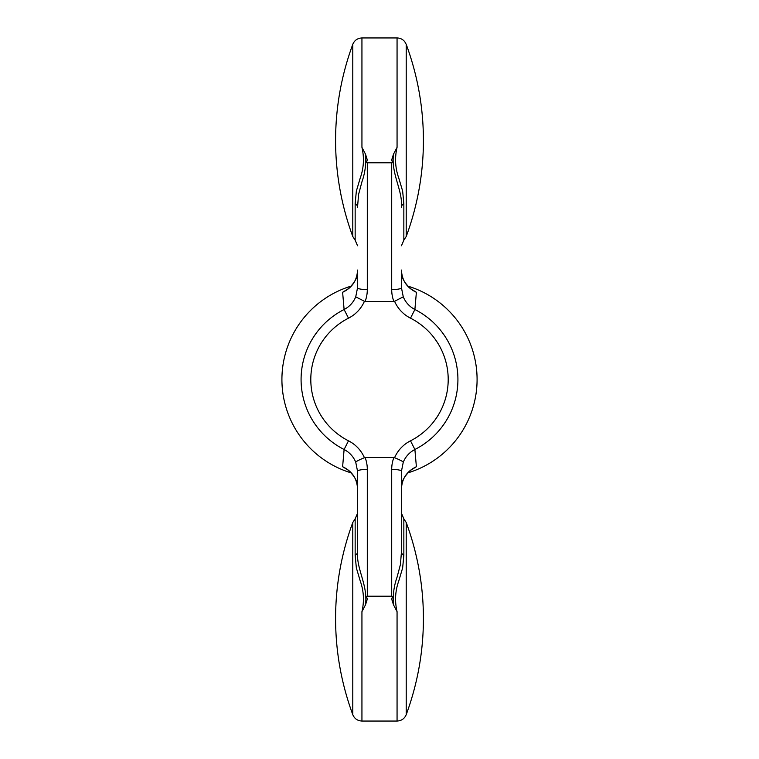 <?xml version="1.0" encoding="UTF-8"?>
<svg xmlns="http://www.w3.org/2000/svg" width="759" height="759" viewBox="0 0 759 759"><rect width="100%" height="100%" fill="white"/><g stroke="black" fill="none" stroke-linecap="round" stroke-linejoin="round"><path stroke-width="1.14" d="M348.637 470.381L342.613 466.719L344.112 449.489C349.519 452.355 353.39 456.586 355.734 462.174L357.546 471.244L357.546 551.84C356.256 569.136 367.897 584.449 365.544 604.743L361.939 611.65C364.367 601.223 363.817 591.014 360.259 581.033L356.36 567.941L355.155 555.398A7.808 4.943 180 0 0 357.546 551.84L357.546 488.938C357.072 478.578 352.091 471.168 342.613 466.719L346.73 468.967M348.988 470.656L346.076 468.55M410.363 470.371L416.387 466.719C406.909 471.168 401.928 478.578 401.454 488.938L401.454 551.84A7.808 4.943 180 0 0 403.845 555.398L402.649 567.893L398.741 581.024C395.183 591.014 394.633 601.223 397.061 611.65L393.456 604.752C392.707 595.236 393.921 586.005 397.099 577.077L400.429 564.487L401.454 551.84L401.454 471.244L403.266 462.174C405.61 456.557 409.49 452.336 414.888 449.489L416.387 466.719L409.936 470.722M410.363 288.619L416.387 292.281L414.888 309.511L410.505 318.182A34.259 34.259 0 0 1 394.576 301.295L393.874 301.427A34.146 33.519 0 0 1 391.701 289.615A9.763 1.86 180 0 0 401.454 287.756L403.266 296.826L394.576 301.295M410.012 288.344L416.387 292.281C406.909 287.832 401.928 280.422 401.454 270.062C400.724 276.893 404.395 283.591 412.46 290.156M365.544 154.257C366.293 163.764 365.079 172.995 361.901 181.923L358.571 194.513L357.546 207.16A7.808 4.943 180 0 0 355.155 203.602L356.351 191.107L360.259 177.976C363.817 167.986 364.367 157.777 361.939 147.35L365.544 154.248L367.299 159.893L366.436 162.644A51.327 9.763 -90 0 0 367.299 162.843L367.299 289.615A34.146 33.519 -0 0 1 365.126 301.427L364.424 301.295A34.259 34.259 0 0 1 348.495 318.182L344.112 309.511L342.613 292.281L349.064 288.278M367.299 289.615A9.763 1.86 180 0 1 357.546 287.756L357.546 270.062C357.072 280.422 352.091 287.832 342.613 292.281L348.637 288.629M401.454 551.84L401.454 513.236L403.845 518.852L403.845 555.398M403.845 203.602A7.808 4.943 -0 0 0 401.454 207.16C402.744 189.864 391.103 174.551 393.456 154.257L397.061 147.35C394.633 157.777 395.183 167.986 398.741 177.967L402.64 191.059L403.845 203.602L403.845 240.148L401.454 245.764M393.456 604.743L391.701 599.107L392.564 596.356A51.327 9.763 90 0 0 391.701 596.157L367.299 596.157A51.327 9.763 -90 0 0 366.436 596.356L367.299 599.107L365.544 604.743M401.454 471.244A9.763 1.86 180 0 0 391.701 469.385A34.146 33.519 180 0 1 393.874 457.573L394.576 457.705A34.259 34.259 0 0 1 410.505 440.818A68.718 68.718 0 0 0 410.505 318.182M403.266 462.174C402.631 461.32 399.737 459.821 394.576 457.705M403.266 296.826C405.61 302.414 409.481 306.645 414.888 309.511A78.433 78.433 0 0 1 414.888 449.489L410.505 440.818M401.454 270.062L401.454 287.756M393.456 154.257L391.701 159.893L392.564 162.644L366.436 162.644M367.299 162.843L391.701 162.843A51.327 9.763 90 0 0 392.564 162.644M348.495 318.182A68.718 68.718 0 0 0 348.495 440.818A34.259 34.259 0 0 1 364.424 457.705L365.126 457.573A34.146 33.519 180 0 1 367.299 469.385A9.763 1.86 180 0 0 357.546 471.244L357.546 488.938C358.276 482.107 354.605 475.409 346.54 468.844M364.424 457.705C359.263 459.821 356.369 461.32 355.734 462.174M348.495 440.818L344.112 449.489A78.433 78.433 0 0 1 344.112 309.511C349.51 306.664 353.39 302.443 355.734 296.826L364.424 301.295M357.546 287.756L355.734 296.826M393.874 457.573L365.126 457.573M393.874 301.427L365.126 301.427M352.783 714.674L352.783 522.496A277.082 277.082 0 0 0 335.582 618.585C335.63 651.63 341.37 683.66 352.783 714.674C354.5 718.707 357.555 720.832 361.939 721.05L397.061 721.05L397.061 611.65M406.217 714.674C417.63 683.66 423.37 651.63 423.418 618.585A277.082 277.082 0 0 0 406.217 522.496L406.217 714.674C404.5 718.707 401.445 720.832 397.061 721.05M366.436 596.356L392.564 596.356M406.217 44.326L406.217 236.504A277.082 277.082 0 0 0 423.418 140.415C423.37 107.37 417.63 75.34 406.217 44.326L404.756 41.707C402.773 39.269 400.211 38.016 397.061 37.95L361.939 37.95L361.939 147.35M352.783 44.326C341.37 75.34 335.63 107.37 335.582 140.415A277.082 277.082 0 0 0 352.783 236.504L352.783 44.326C354.5 40.293 357.555 38.168 361.939 37.95M407.64 472.942A97.588 97.588 0 0 0 407.64 286.058M351.36 286.058A97.588 97.588 0 0 0 351.36 472.942M352.783 522.496L355.155 518.852L355.155 555.398M391.701 469.385L391.701 596.157M391.701 162.843L391.701 289.615M355.155 203.602L355.155 240.148L357.546 245.764M367.299 469.385L367.299 596.157M361.939 611.65L361.939 721.05M397.061 147.35L397.061 37.95M412.251 468.977L412.943 468.54M412.924 290.45L412.27 290.033M346.749 290.023L346.057 290.46M355.155 518.852L357.546 513.236M357.546 270.062C358.276 276.893 354.605 283.591 346.54 290.156M401.454 488.938C400.724 482.107 404.395 475.409 412.46 468.844M406.217 522.496L403.845 518.852M352.783 236.504L355.155 240.148M406.217 236.504L403.845 240.148"/></g></svg>
